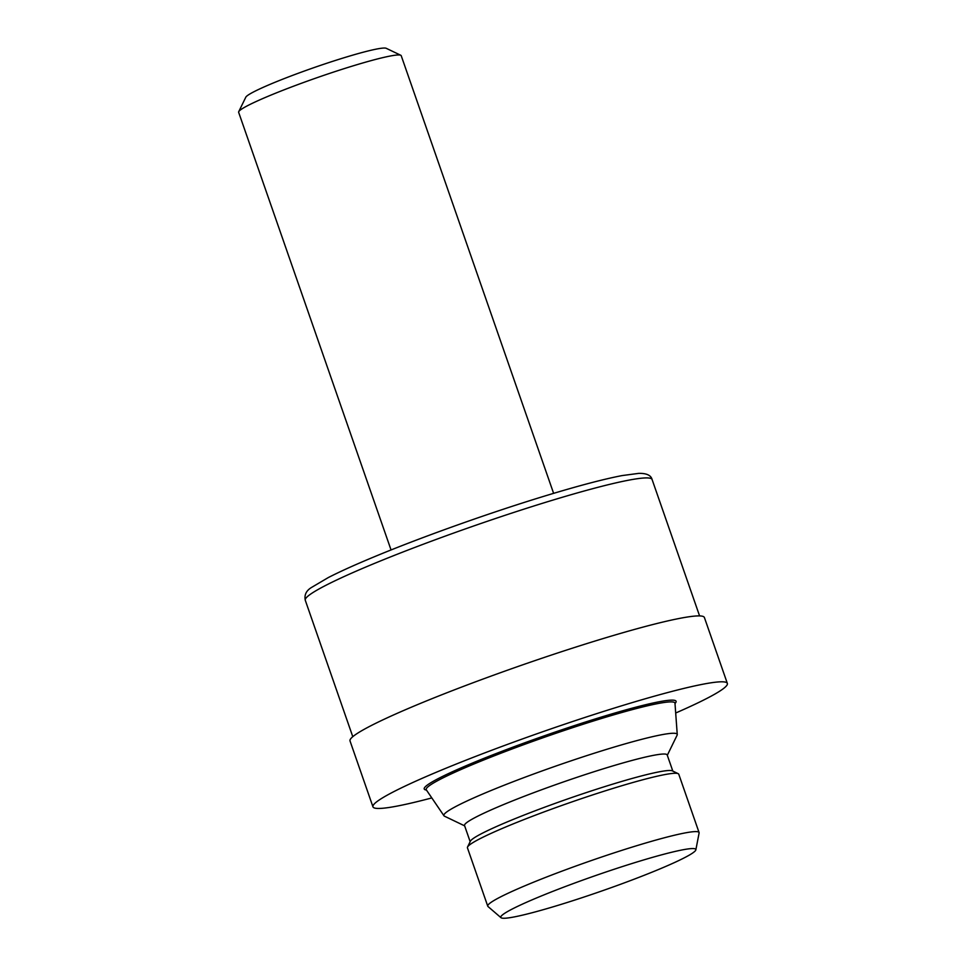 <?xml version="1.0" encoding="UTF-8"?>
<svg xmlns="http://www.w3.org/2000/svg" width="966" height="966" viewBox="0 0 966 966"><rect width="100%" height="100%" fill="white"/><g stroke="black" fill="none" stroke-linecap="round" stroke-linejoin="round"><path stroke-width="1.45" d="M391.049 549.956L238.65 112.322A86.071 6.919 -19.2 0 1 238.723 111.694L245.799 97.204A74.599 6.001 -19.2 0 1 345.985 57.151A74.599 6.001 -19.2 0 1 386.219 48.3L400.769 55.267A86.071 6.919 -19.2 0 1 401.216 55.702L553.615 493.348M238.723 111.694A86.071 6.919 -19.2 0 1 354.329 65.483A86.071 6.919 -19.2 0 1 400.769 55.267M431.814 797.928A187.633 15.082 -19.2 0 1 372.961 806.839A187.633 15.082 -19.2 0 1 625.159 704.733A187.633 15.082 -19.2 0 1 727.35 683.421A187.633 15.082 -19.2 0 1 675.693 713.005M372.961 806.839L350.018 740.946A187.633 15.082 -19.2 0 1 602.204 638.84A187.633 15.082 -19.2 0 1 704.407 617.528L727.35 683.421M464.646 825.858L444.505 816.198A123.539 9.938 -19.2 0 1 443.962 815.775A123.539 9.938 -19.2 0 1 609.92 748.348A123.539 9.938 -19.2 0 1 677.251 734.534A123.539 9.938 -19.2 0 1 677.094 735.211L667.313 755.279M470.152 841.664L464.537 825.532A107.298 8.622 -19.2 0 1 608.749 767.137A107.298 8.622 -19.2 0 1 667.192 754.953L672.819 771.085M501.004 917.7L487.999 906.519A111.887 8.996 -19.2 0 1 487.745 906.156L467.435 847.822A111.887 8.996 -19.2 0 1 467.544 847.025L470.37 841.229A107.298 8.622 -19.2 0 1 614.485 783.607A107.298 8.622 -19.2 0 1 672.372 770.88L678.192 773.669A111.887 8.996 -19.2 0 1 678.772 774.237L699.082 832.571A111.887 8.996 -19.2 0 1 699.106 833.006L695.858 849.838A103.277 8.308 -19.2 0 1 557.032 905.637A103.277 8.308 -19.2 0 1 501.004 917.7A103.277 8.308 -19.2 0 1 639.589 861.177A103.277 8.308 -19.2 0 1 695.858 849.838M467.544 847.025A111.887 8.996 -19.2 0 1 617.829 786.94A111.887 8.996 -19.2 0 1 678.192 773.669M487.745 906.156A111.887 8.996 -19.2 0 1 638.14 845.274A111.887 8.996 -19.2 0 1 699.082 832.571M352.783 736.696L305.28 600.272A183.612 14.768 -19.2 0 1 552.069 500.352A183.612 14.768 -19.2 0 1 652.086 479.498L699.589 615.922M443.962 815.775L426.308 789.85A131.69 10.59 -19.2 0 1 603.207 717.98A131.69 10.59 -19.2 0 1 674.98 703.248L674.968 703.127M426.453 790.043A133.356 10.723 -19.2 0 1 472.688 762.959A133.356 10.723 -19.2 0 1 603.46 716.422A133.356 10.723 -19.2 0 1 675.005 703.49M305.28 600.272C304.157 594.851 306.294 590.552 311.692 587.352L328.331 577.547C340.817 571.148 357.565 563.637 378.575 555.003C426.61 535.224 493.614 511.497 547.324 495.244C579.141 485.596 604.088 479.039 622.152 475.574L638.695 473.376C646.508 473.195 650.963 475.236 652.086 479.498M677.251 734.534L674.98 703.248"/></g></svg>
